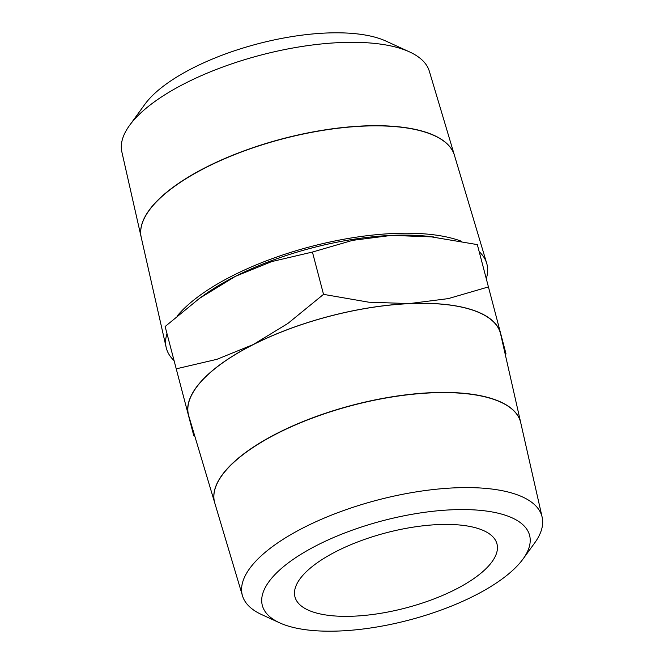 <?xml version="1.0" encoding="UTF-8"?>
<svg xmlns="http://www.w3.org/2000/svg" width="664" height="664" viewBox="0 0 664 664"><rect width="100%" height="100%" fill="white"/><g stroke="black" fill="none" stroke-linecap="round" stroke-linejoin="round"><path stroke-width="1" d="M454.392 155.144L429.334 71.239A158.953 59.121 165.3 0 0 409.597 51.933A158.953 59.121 165.3 0 0 401.429 48.762A158.953 59.121 165.3 0 0 253.283 57.145A158.953 59.121 165.3 0 0 129.563 125.396A158.953 59.121 165.3 0 0 121.852 151.907L141.208 237.305A161.9 60.216 -14.7 0 1 243.622 150.994A161.9 60.216 -14.7 0 1 425.964 132.252A161.9 60.216 -14.7 0 1 454.392 155.144A161.9 60.216 -14.7 0 1 454.417 155.227M409.597 51.933L385.95 41.085A136.859 50.904 165.3 0 0 378.912 38.354A136.859 50.904 165.3 0 0 251.365 45.575A136.859 50.904 165.3 0 0 144.843 104.339L129.563 125.396M486.28 278.731A165.701 61.627 165.3 0 0 486.712 263.351L454.442 155.318A161.908 60.216 165.3 0 0 426.014 132.418A161.908 60.216 165.3 0 0 243.663 151.16A161.908 60.216 165.3 0 0 141.249 237.48L166.174 347.446A165.701 61.627 165.3 0 0 174.068 360.61M486.712 263.351A165.701 61.627 165.3 0 0 479.184 251.656M461.314 241.223A165.701 61.627 165.3 0 0 457.612 239.92A165.701 61.627 165.3 0 0 307.739 247.406A165.701 61.627 165.3 0 0 177.429 315.699M505.304 354.618L506.034 353.953L488.43 286.923L448.258 298.617L409.373 303.581L368.819 302.203L323.526 294.359L287.919 323.426L253.274 344.541L216.962 359.307L176.234 368.835L193.838 435.866L194.784 436.082M501.237 336.698A161.385 60.017 165.3 0 0 500.631 333.378A161.385 60.017 165.3 0 0 472.087 309.839A161.385 60.017 165.3 0 0 409.373 303.581A161.385 60.017 165.3 0 0 253.274 344.541A161.385 60.017 165.3 0 0 188.427 415.291A161.385 60.017 165.3 0 0 189.522 418.478M482.562 264.562A161.385 60.017 -14.7 0 1 482.736 265.185A161.385 60.017 -14.7 0 1 482.894 265.832M279.652 622.84L261.716 614.615A154.919 57.619 -14.7 0 1 242.484 595.799A154.919 57.619 -14.7 0 1 338.341 512.467A154.919 57.619 -14.7 0 1 514.583 493.875A154.919 57.619 -14.7 0 1 542.148 517.181A154.919 57.619 -14.7 0 1 534.628 543.019L523.041 558.988A138.153 51.385 -14.7 0 1 415.515 618.308A138.153 51.385 -14.7 0 1 286.757 625.596A138.153 51.385 -14.7 0 1 279.652 622.84A138.153 51.385 -14.7 0 1 323.268 542.206A138.153 51.385 -14.7 0 1 505.163 515.173A138.153 51.385 -14.7 0 1 523.041 558.988M542.148 517.181L520.75 422.794A158.173 58.822 165.3 0 0 492.605 399.006A158.173 58.822 165.3 0 0 312.661 417.98A158.173 58.822 165.3 0 0 214.787 503.063L242.484 595.799M214.762 502.98A158.181 58.83 -14.7 0 1 214.738 502.897A158.181 58.83 -14.7 0 1 312.611 417.814A158.181 58.83 -14.7 0 1 492.572 398.832A158.181 58.83 -14.7 0 1 520.717 422.619A158.181 58.83 -14.7 0 1 520.734 422.711M214.738 502.897L188.775 415.971A161.227 59.959 -14.7 0 1 288.541 329.244A161.227 59.959 -14.7 0 1 471.971 309.897A161.227 59.959 -14.7 0 1 500.656 334.15L520.717 422.619M336.914 551.103A104.422 38.836 -14.7 0 1 437.925 524.601A104.422 38.836 -14.7 0 1 496.971 543.882A104.422 38.836 -14.7 0 1 455.006 589.665A104.422 38.836 -14.7 0 1 353.995 616.167A104.422 38.836 -14.7 0 1 294.957 596.878A104.422 38.836 -14.7 0 1 336.914 551.103M176.234 368.835L165.128 326.53L199.573 298.302L235.388 276.349A161.385 60.017 -14.7 0 1 391.486 235.396A161.385 60.017 -14.7 0 1 428.471 236.367L477.333 244.609L488.43 286.923M199.573 298.302L203.674 295.347A161.385 60.017 -14.7 0 1 235.388 276.349L271.692 261.591L312.429 252.054L352.601 240.36L391.486 235.396L433.492 236.932M312.429 252.054L323.526 294.359M166.988 333.594A165.701 61.627 165.3 0 0 166.174 347.446"/></g></svg>
